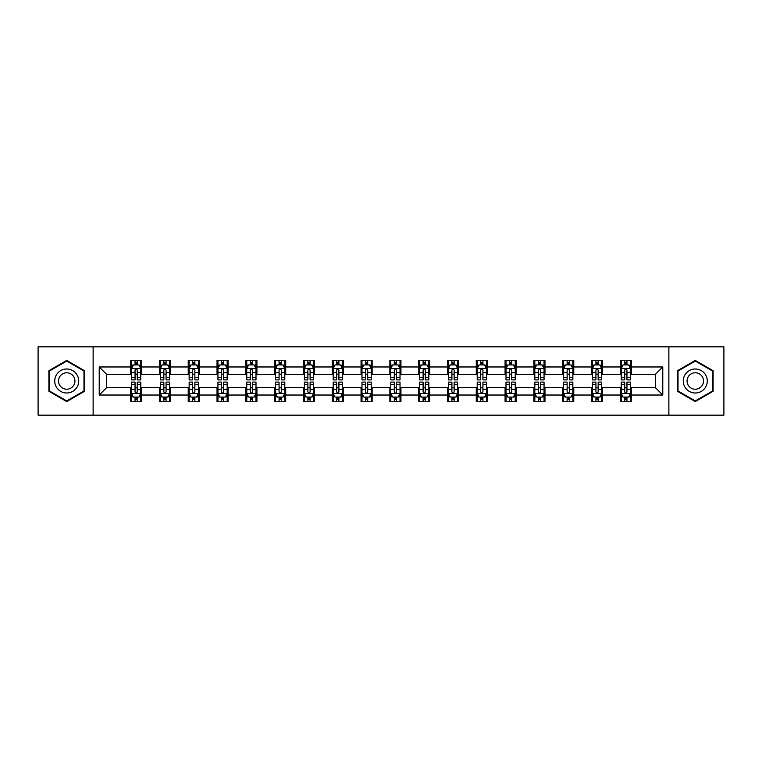 <?xml version="1.0" encoding="UTF-8"?>
<svg xmlns="http://www.w3.org/2000/svg" width="762" height="762" viewBox="0 0 762 762"><rect width="100%" height="100%" fill="white"/><g stroke="black" fill="none" stroke-linecap="round" stroke-linejoin="round"><path stroke-width="1.14" d="M668.874 415.157L723.9 415.157L723.9 346.843L668.874 346.843L668.874 415.157L93.126 415.157L93.126 346.843L38.1 346.843L38.1 415.157L93.126 415.157M668.874 346.843L93.126 346.843M631.393 366.97L631.393 360.226L620.306 360.226L620.306 366.97L602.58 366.97L602.58 360.226L591.503 360.226L591.503 366.97L573.776 366.97L573.776 360.226L562.699 360.226L562.699 366.97L544.973 366.97L544.973 360.226L533.895 360.226L533.895 366.97L516.169 366.97L516.169 360.226L505.082 360.226L505.082 366.97L487.356 366.97L487.356 360.226L476.279 360.226L476.279 366.97L458.553 366.97L458.553 360.226L447.475 360.226L447.475 366.97L429.749 366.97L429.749 360.226L418.671 360.226L418.671 366.97L400.945 366.97L400.945 360.226L389.868 360.226L389.868 366.97L372.132 366.97L372.132 360.226L361.055 360.226L361.055 366.97L343.329 366.97L343.329 360.226L332.251 360.226L332.251 366.97L314.525 366.97L314.525 360.226L303.447 360.226L303.447 366.97L285.721 366.97L285.721 360.226L274.644 360.226L274.644 366.97L256.918 366.97L256.918 360.226L245.831 360.226L245.831 366.97L228.105 366.97L228.105 360.226L217.027 360.226L217.027 366.97L199.301 366.97L199.301 360.226L188.224 360.226L188.224 366.97L170.498 366.97L170.498 360.226L159.42 360.226L159.42 366.97L141.694 366.97L141.694 360.226L130.607 360.226L130.607 366.97L99.222 366.97L99.222 395.03L106.604 387.648L130.607 387.648L130.607 401.774L141.694 401.774L141.694 387.648L159.42 387.648L159.42 401.774L170.498 401.774L170.498 387.648L188.224 387.648L188.224 401.774L199.301 401.774L199.301 387.648L217.027 387.648L217.027 401.774L228.105 401.774L228.105 387.648L245.831 387.648L245.831 401.774L256.918 401.774L256.918 387.648L274.644 387.648L274.644 401.774L285.721 401.774L285.721 387.648L303.447 387.648L303.447 401.774L314.525 401.774L314.525 387.648L332.251 387.648L332.251 401.774L343.329 401.774L343.329 387.648L361.055 387.648L361.055 401.774L372.132 401.774L372.132 387.648L389.868 387.648L389.868 401.774L400.945 401.774L400.945 387.648L418.671 387.648L418.671 401.774L429.749 401.774L429.749 387.648L447.475 387.648L447.475 401.774L458.553 401.774L458.553 387.648L476.279 387.648L476.279 401.774L487.356 401.774L487.356 387.648L505.082 387.648L505.082 401.774L516.169 401.774L516.169 387.648L533.895 387.648L533.895 401.774L544.973 401.774L544.973 387.648L562.699 387.648L562.699 401.774L573.776 401.774L573.776 387.648L591.503 387.648L591.503 401.774L602.58 401.774L602.58 387.648L620.306 387.648L620.306 401.774L631.393 401.774L631.393 387.648L655.396 387.648L655.396 374.352L631.393 374.352L631.393 366.97L662.778 366.97L662.778 395.03L631.393 395.03M620.306 395.03L602.58 395.03M591.503 395.03L573.776 395.03M562.699 395.03L544.973 395.03M533.895 395.03L516.169 395.03M505.082 395.03L487.356 395.03M476.279 395.03L458.553 395.03M447.475 395.03L429.749 395.03M418.671 395.03L400.945 395.03M389.868 395.03L372.132 395.03M361.055 395.03L343.329 395.03M332.251 395.03L314.525 395.03M303.447 395.03L285.721 395.03M274.644 395.03L256.918 395.03M245.831 395.03L228.105 395.03M217.027 395.03L199.301 395.03M188.224 395.03L170.498 395.03M159.42 395.03L141.694 395.03M130.607 395.03L99.222 395.03M620.306 366.97L620.306 374.352L602.58 374.352L602.58 366.97M591.503 366.97L591.503 374.352L573.776 374.352L573.776 366.97M562.699 366.97L562.699 374.352L544.973 374.352L544.973 366.97M533.895 366.97L533.895 374.352L516.169 374.352L516.169 366.97M505.082 366.97L505.082 374.352L487.356 374.352L487.356 366.97M476.279 366.97L476.279 374.352L458.553 374.352L458.553 366.97M447.475 366.97L447.475 374.352L429.749 374.352L429.749 366.97M418.671 366.97L418.671 374.352L400.945 374.352L400.945 366.97M389.868 366.97L389.868 374.352L372.132 374.352L372.132 366.97M361.055 366.97L361.055 374.352L343.329 374.352L343.329 366.97M332.251 366.97L332.251 374.352L314.525 374.352L314.525 366.97M303.447 366.97L303.447 374.352L285.721 374.352L285.721 366.97M274.644 366.97L274.644 374.352L256.918 374.352L256.918 366.97M245.831 366.97L245.831 374.352L228.105 374.352L228.105 366.97M217.027 366.97L217.027 374.352L199.301 374.352L199.301 366.97M188.224 366.97L188.224 374.352L170.498 374.352L170.498 366.97M159.42 366.97L159.42 374.352L141.694 374.352L141.694 366.97M130.607 366.97L130.607 374.352L106.604 374.352L99.222 366.97M106.604 374.352L106.604 387.648M662.778 395.03L655.396 387.648M655.396 374.352L662.778 366.97M130.607 364.846L131.531 364.846M135.045 364.846L137.255 364.846M140.77 364.846L141.694 364.846M130.607 374.171L131.531 374.171M135.045 374.171L137.255 374.171M140.77 374.171L141.694 374.171M130.607 387.829L131.531 387.829M135.045 387.829L137.255 387.829M140.77 387.829L141.694 387.829M130.607 397.154L131.531 397.154M135.045 397.154L137.255 397.154M140.77 397.154L141.694 397.154M159.42 387.829L160.344 387.829M163.849 387.829L166.068 387.829M169.574 387.829L170.498 387.829M159.42 397.154L160.344 397.154M163.849 397.154L166.068 397.154M169.574 397.154L170.498 397.154M159.42 364.846L160.344 364.846M163.849 364.846L166.068 364.846M169.574 364.846L170.498 364.846M159.42 374.171L160.344 374.171M163.849 374.171L166.068 374.171M169.574 374.171L170.498 374.171M188.224 387.829L189.147 387.829M192.653 387.829L194.872 387.829M198.377 387.829L199.301 387.829M188.224 397.154L189.147 397.154M192.653 397.154L194.872 397.154M198.377 397.154L199.301 397.154M188.224 364.846L189.147 364.846M192.653 364.846L194.872 364.846M198.377 364.846L199.301 364.846M188.224 374.171L189.147 374.171M192.653 374.171L194.872 374.171M198.377 374.171L199.301 374.171M217.027 387.829L217.951 387.829M221.456 387.829L223.676 387.829M227.181 387.829L228.105 387.829M217.027 397.154L217.951 397.154M221.456 397.154L223.676 397.154M227.181 397.154L228.105 397.154M217.027 364.846L217.951 364.846M221.456 364.846L223.676 364.846M227.181 364.846L228.105 364.846M217.027 374.171L217.951 374.171M221.456 374.171L223.676 374.171M227.181 374.171L228.105 374.171M245.831 387.829L246.755 387.829M250.269 387.829L252.479 387.829M255.994 387.829L256.918 387.829M245.831 397.154L246.755 397.154M250.269 397.154L252.479 397.154M255.994 397.154L256.918 397.154M245.831 364.846L246.755 364.846M250.269 364.846L252.479 364.846M255.994 364.846L256.918 364.846M245.831 374.171L246.755 374.171M250.269 374.171L252.479 374.171M255.994 374.171L256.918 374.171M274.644 387.829L275.568 387.829M279.073 387.829L281.292 387.829M284.798 387.829L285.721 387.829M274.644 397.154L275.568 397.154M279.073 397.154L281.292 397.154M284.798 397.154L285.721 397.154M274.644 364.846L275.568 364.846M279.073 364.846L281.292 364.846M284.798 364.846L285.721 364.846M274.644 374.171L275.568 374.171M279.073 374.171L281.292 374.171M284.798 374.171L285.721 374.171M303.447 387.829L304.371 387.829M307.877 387.829L310.096 387.829M313.601 387.829L314.525 387.829M303.447 397.154L304.371 397.154M307.877 397.154L310.096 397.154M313.601 397.154L314.525 397.154M303.447 364.846L304.371 364.846M307.877 364.846L310.096 364.846M313.601 364.846L314.525 364.846M303.447 374.171L304.371 374.171M307.877 374.171L310.096 374.171M313.601 374.171L314.525 374.171M332.251 387.829L333.175 387.829M336.68 387.829L338.899 387.829M342.405 387.829L343.329 387.829M332.251 397.154L333.175 397.154M336.68 397.154L338.899 397.154M342.405 397.154L343.329 397.154M332.251 364.846L333.175 364.846M336.68 364.846L338.899 364.846M342.405 364.846L343.329 364.846M332.251 374.171L333.175 374.171M336.68 374.171L338.899 374.171M342.405 374.171L343.329 374.171M361.055 387.829L361.979 387.829M365.493 387.829L367.703 387.829M371.218 387.829L372.132 387.829M361.055 397.154L361.979 397.154M365.493 397.154L367.703 397.154M371.218 397.154L372.132 397.154M361.055 364.846L361.979 364.846M365.493 364.846L367.703 364.846M371.218 364.846L372.132 364.846M361.055 374.171L361.979 374.171M365.493 374.171L367.703 374.171M371.218 374.171L372.132 374.171M389.868 387.829L390.782 387.829M394.297 387.829L396.507 387.829M400.021 387.829L400.945 387.829M389.868 397.154L390.782 397.154M394.297 397.154L396.507 397.154M400.021 397.154L400.945 397.154M389.868 364.846L390.782 364.846M394.297 364.846L396.507 364.846M400.021 364.846L400.945 364.846M389.868 374.171L390.782 374.171M394.297 374.171L396.507 374.171M400.021 374.171L400.945 374.171M418.671 387.829L419.595 387.829M423.101 387.829L425.32 387.829M428.825 387.829L429.749 387.829M418.671 397.154L419.595 397.154M423.101 397.154L425.32 397.154M428.825 397.154L429.749 397.154M418.671 364.846L419.595 364.846M423.101 364.846L425.32 364.846M428.825 364.846L429.749 364.846M418.671 374.171L419.595 374.171M423.101 374.171L425.32 374.171M428.825 374.171L429.749 374.171M447.475 387.829L448.399 387.829M451.904 387.829L454.123 387.829M457.629 387.829L458.553 387.829M447.475 397.154L448.399 397.154M451.904 397.154L454.123 397.154M457.629 397.154L458.553 397.154M447.475 364.846L448.399 364.846M451.904 364.846L454.123 364.846M457.629 364.846L458.553 364.846M447.475 374.171L448.399 374.171M451.904 374.171L454.123 374.171M457.629 374.171L458.553 374.171M476.279 387.829L477.202 387.829M480.708 387.829L482.927 387.829M486.432 387.829L487.356 387.829M476.279 397.154L477.202 397.154M480.708 397.154L482.927 397.154M486.432 397.154L487.356 397.154M476.279 364.846L477.202 364.846M480.708 364.846L482.927 364.846M486.432 364.846L487.356 364.846M476.279 374.171L477.202 374.171M480.708 374.171L482.927 374.171M486.432 374.171L487.356 374.171M505.082 387.829L506.006 387.829M509.521 387.829L511.731 387.829M515.245 387.829L516.169 387.829M505.082 397.154L506.006 397.154M509.521 397.154L511.731 397.154M515.245 397.154L516.169 397.154M505.082 364.846L506.006 364.846M509.521 364.846L511.731 364.846M515.245 364.846L516.169 364.846M505.082 374.171L506.006 374.171M509.521 374.171L511.731 374.171M515.245 374.171L516.169 374.171M533.895 387.829L534.819 387.829M538.324 387.829L540.544 387.829M544.049 387.829L544.973 387.829M533.895 397.154L534.819 397.154M538.324 397.154L540.544 397.154M544.049 397.154L544.973 397.154M533.895 364.846L534.819 364.846M538.324 364.846L540.544 364.846M544.049 364.846L544.973 364.846M533.895 374.171L534.819 374.171M538.324 374.171L540.544 374.171M544.049 374.171L544.973 374.171M562.699 387.829L563.623 387.829M567.128 387.829L569.347 387.829M572.853 387.829L573.776 387.829M562.699 397.154L563.623 397.154M567.128 397.154L569.347 397.154M572.853 397.154L573.776 397.154M562.699 364.846L563.623 364.846M567.128 364.846L569.347 364.846M572.853 364.846L573.776 364.846M562.699 374.171L563.623 374.171M567.128 374.171L569.347 374.171M572.853 374.171L573.776 374.171M591.503 387.829L592.426 387.829M595.932 387.829L598.151 387.829M601.656 387.829L602.58 387.829M591.503 397.154L592.426 397.154M595.932 397.154L598.151 397.154M601.656 397.154L602.58 397.154M591.503 364.846L592.426 364.846M595.932 364.846L598.151 364.846M601.656 364.846L602.58 364.846M591.503 374.171L592.426 374.171M595.932 374.171L598.151 374.171M601.656 374.171L602.58 374.171M620.306 387.829L621.23 387.829M624.745 387.829L626.955 387.829M630.469 387.829L631.393 387.829M620.306 397.154L621.23 397.154M624.745 397.154L626.955 397.154M630.469 397.154L631.393 397.154M620.306 364.846L621.23 364.846M624.745 364.846L626.955 364.846M630.469 364.846L631.393 364.846M620.306 374.171L621.23 374.171M624.745 374.171L626.955 374.171M630.469 374.171L631.393 374.171M66.723 401.574L84.544 391.287L84.544 370.713L66.723 360.426L48.901 370.713L48.901 391.287L66.723 401.574M713.099 370.713L695.277 360.426L677.456 370.713L677.456 391.287L695.277 401.574L713.099 391.287L713.099 370.713M137.255 362.626L135.045 362.626M140.77 377.581L137.255 377.581L137.255 379.895L140.77 379.895L140.77 368.627L138.922 364.931L133.379 364.931L131.531 368.627L131.531 379.895L135.045 379.895L135.045 377.581L131.531 377.581M131.531 368.627L131.531 360.226M140.77 368.627L140.77 360.226M135.045 364.931L135.045 360.226M137.255 360.226L137.255 364.931M137.255 377.581L137.255 370.018C136.522 368.589 135.779 368.589 135.045 370.018L135.045 377.581M135.045 399.374L137.255 399.374M131.531 384.419L135.045 384.419L135.045 382.105L131.531 382.105L131.531 393.373L133.379 397.069L138.922 397.069L140.77 393.373L140.77 382.105L137.255 382.105L137.255 384.419L140.77 384.419M140.77 393.373L140.77 401.774M131.531 393.373L131.531 401.774M137.255 397.069L137.255 401.774M135.045 401.774L135.045 397.069M135.045 384.419L135.045 391.982C135.779 393.411 136.522 393.411 137.255 391.982L137.255 384.419M77.114 387.001A12.002 12.002 0 0 0 72.723 370.608A12.002 12.002 0 0 0 56.331 374.999A12.002 12.002 0 0 0 60.722 391.392A12.002 12.002 0 0 0 77.114 387.001M73.838 385.105A8.22 8.22 0 0 0 70.828 373.885A8.22 8.22 0 0 0 59.607 376.895A8.22 8.22 0 0 0 62.617 388.115A8.22 8.22 0 0 0 73.838 385.105M49.454 390.973L49.454 371.027L66.723 361.064L83.982 371.027L83.982 390.973L66.723 400.936L49.454 390.973M695.277 368.998A12.002 12.002 0 0 0 683.276 381A12.002 12.002 0 0 0 695.277 393.002A12.002 12.002 0 0 0 707.279 381A12.002 12.002 0 0 0 695.277 368.998M695.277 372.78A8.22 8.22 0 0 0 687.057 381A8.22 8.22 0 0 0 695.277 389.22A8.22 8.22 0 0 0 703.497 381A8.22 8.22 0 0 0 695.277 372.78M712.546 390.973L695.277 400.936L678.018 390.973L678.018 371.027L695.277 361.064L712.546 371.027L712.546 390.973M166.068 362.626L163.849 362.626M169.574 377.581L166.068 377.581L166.068 379.895L169.574 379.895L169.574 368.627L167.726 364.931L162.182 364.931L160.344 368.627L160.344 379.895L163.849 379.895L163.849 377.581L160.344 377.581M160.344 368.627L160.344 360.226M169.574 368.627L169.574 360.226M163.849 364.931L163.849 360.226M166.068 360.226L166.068 364.931M166.068 377.581L166.068 370.018C165.325 368.589 164.592 368.589 163.849 370.018L163.849 377.581M194.872 362.626L192.653 362.626M198.377 377.581L194.872 377.581L194.872 379.895L198.377 379.895L198.377 368.627L196.529 364.931L190.995 364.931L189.147 368.627L189.147 379.895L192.653 379.895L192.653 377.581L189.147 377.581M189.147 368.627L189.147 360.226M198.377 368.627L198.377 360.226M192.653 364.931L192.653 360.226M194.872 360.226L194.872 364.931M194.872 377.581L194.872 370.018C194.129 368.589 193.396 368.589 192.653 370.018L192.653 377.581M163.849 399.374L166.068 399.374M160.344 384.419L163.849 384.419L163.849 382.105L160.344 382.105L160.344 393.373L162.182 397.069L167.726 397.069L169.574 393.373L169.574 382.105L166.068 382.105L166.068 384.419L169.574 384.419M169.574 393.373L169.574 401.774M160.344 393.373L160.344 401.774M166.068 397.069L166.068 401.774M163.849 401.774L163.849 397.069M163.849 384.419L163.849 391.982C164.582 393.411 165.325 393.411 166.068 391.982L166.068 384.419M192.653 399.374L194.872 399.374M189.147 384.419L192.653 384.419L192.653 382.105L189.147 382.105L189.147 393.373L190.995 397.069L196.529 397.069L198.377 393.373L198.377 382.105L194.872 382.105L194.872 384.419L198.377 384.419M198.377 393.373L198.377 401.774M189.147 393.373L189.147 401.774M194.872 397.069L194.872 401.774M192.653 401.774L192.653 397.069M192.653 384.419L192.653 391.982C193.396 393.411 194.129 393.411 194.872 391.982L194.872 384.419M223.676 362.626L221.456 362.626M227.181 377.581L223.676 377.581L223.676 379.895L227.181 379.895L227.181 368.627L225.342 364.931L219.799 364.931L217.951 368.627L217.951 379.895L221.456 379.895L221.456 377.581L217.951 377.581M217.951 368.627L217.951 360.226M227.181 368.627L227.181 360.226M221.456 364.931L221.456 360.226M223.676 360.226L223.676 364.931M223.676 377.581L223.676 370.018C222.942 368.589 222.199 368.589 221.456 370.018L221.456 377.581M252.479 362.626L250.269 362.626M255.994 377.581L252.479 377.581L252.479 379.895L255.994 379.895L255.994 368.627L254.146 364.931L248.602 364.931L246.755 368.627L246.755 379.895L250.269 379.895L250.269 377.581L246.755 377.581M246.755 368.627L246.755 360.226M255.994 368.627L255.994 360.226M250.269 364.931L250.269 360.226M252.479 360.226L252.479 364.931M252.479 377.581L252.479 370.018C251.746 368.589 251.003 368.589 250.269 370.018L250.269 377.581M281.292 362.626L279.073 362.626M284.798 377.581L281.292 377.581L281.292 379.895L284.798 379.895L284.798 368.627L282.95 364.931L277.406 364.931L275.568 368.627L275.568 379.895L279.073 379.895L279.073 377.581L275.568 377.581M275.568 368.627L275.568 360.226M284.798 368.627L284.798 360.226M279.073 364.931L279.073 360.226M281.292 360.226L281.292 364.931M281.292 377.581L281.292 370.018C280.549 368.589 279.816 368.589 279.073 370.018L279.073 377.581M221.456 399.374L223.676 399.374M217.951 384.419L221.456 384.419L221.456 382.105L217.951 382.105L217.951 393.373L219.799 397.069L225.342 397.069L227.181 393.373L227.181 382.105L223.676 382.105L223.676 384.419L227.181 384.419M227.181 393.373L227.181 401.774M217.951 393.373L217.951 401.774M223.676 397.069L223.676 401.774M221.456 401.774L221.456 397.069M221.456 384.419L221.456 391.982C222.199 393.411 222.933 393.411 223.676 391.982L223.676 384.419M250.269 399.374L252.479 399.374M246.755 384.419L250.269 384.419L250.269 382.105L246.755 382.105L246.755 393.373L248.602 397.069L254.146 397.069L255.994 393.373L255.994 382.105L252.479 382.105L252.479 384.419L255.994 384.419M255.994 393.373L255.994 401.774M246.755 393.373L246.755 401.774M252.479 397.069L252.479 401.774M250.269 401.774L250.269 397.069M250.269 384.419L250.269 391.982C251.003 393.411 251.746 393.411 252.479 391.982L252.479 384.419M279.073 399.374L281.292 399.374M275.568 384.419L279.073 384.419L279.073 382.105L275.568 382.105L275.568 393.373L277.406 397.069L282.95 397.069L284.798 393.373L284.798 382.105L281.292 382.105L281.292 384.419L284.798 384.419M284.798 393.373L284.798 401.774M275.568 393.373L275.568 401.774M281.292 397.069L281.292 401.774M279.073 401.774L279.073 397.069M279.073 384.419L279.073 391.982C279.806 393.411 280.549 393.411 281.292 391.982L281.292 384.419M310.096 362.626L307.877 362.626M313.601 377.581L310.096 377.581L310.096 379.895L313.601 379.895L313.601 368.627L311.753 364.931L306.219 364.931L304.371 368.627L304.371 379.895L307.877 379.895L307.877 377.581L304.371 377.581M304.371 368.627L304.371 360.226M313.601 368.627L313.601 360.226M307.877 364.931L307.877 360.226M310.096 360.226L310.096 364.931M310.096 377.581L310.096 370.018C309.353 368.589 308.62 368.589 307.877 370.018L307.877 377.581M307.877 399.374L310.096 399.374M304.371 384.419L307.877 384.419L307.877 382.105L304.371 382.105L304.371 393.373L306.219 397.069L311.753 397.069L313.601 393.373L313.601 382.105L310.096 382.105L310.096 384.419L313.601 384.419M313.601 393.373L313.601 401.774M304.371 393.373L304.371 401.774M310.096 397.069L310.096 401.774M307.877 401.774L307.877 397.069M307.877 384.419L307.877 391.982C308.62 393.411 309.353 393.411 310.096 391.982L310.096 384.419M338.899 362.626L336.68 362.626M342.405 377.581L338.899 377.581L338.899 379.895L342.405 379.895L342.405 368.627L340.557 364.931L335.023 364.931L333.175 368.627L333.175 379.895L336.68 379.895L336.68 377.581L333.175 377.581M333.175 368.627L333.175 360.226M342.405 368.627L342.405 360.226M336.68 364.931L336.68 360.226M338.899 360.226L338.899 364.931M338.899 377.581L338.899 370.018C338.166 368.589 337.423 368.589 336.68 370.018L336.68 377.581M336.68 399.374L338.899 399.374M333.175 384.419L336.68 384.419L336.68 382.105L333.175 382.105L333.175 393.373L335.023 397.069L340.557 397.069L342.405 393.373L342.405 382.105L338.899 382.105L338.899 384.419L342.405 384.419M342.405 393.373L342.405 401.774M333.175 393.373L333.175 401.774M338.899 397.069L338.899 401.774M336.68 401.774L336.68 397.069M336.68 384.419L336.68 391.982C337.423 393.411 338.157 393.411 338.899 391.982L338.899 384.419M367.703 362.626L365.493 362.626M371.218 377.581L367.703 377.581L367.703 379.895L371.218 379.895L371.218 368.627L369.37 364.931L363.826 364.931L361.979 368.627L361.979 379.895L365.493 379.895L365.493 377.581L361.979 377.581M361.979 368.627L361.979 360.226M371.218 368.627L371.218 360.226M365.493 364.931L365.493 360.226M367.703 360.226L367.703 364.931M367.703 377.581L367.703 370.018C366.97 368.589 366.227 368.589 365.493 370.018L365.493 377.581M365.493 399.374L367.703 399.374M361.979 384.419L365.493 384.419L365.493 382.105L361.979 382.105L361.979 393.373L363.826 397.069L369.37 397.069L371.218 393.373L371.218 382.105L367.703 382.105L367.703 384.419L371.218 384.419M371.218 393.373L371.218 401.774M361.979 393.373L361.979 401.774M367.703 397.069L367.703 401.774M365.493 401.774L365.493 397.069M365.493 384.419L365.493 391.982C366.227 393.411 366.97 393.411 367.703 391.982L367.703 384.419M396.507 362.626L394.297 362.626M400.021 377.581L396.507 377.581L396.507 379.895L400.021 379.895L400.021 368.627L398.174 364.931L392.63 364.931L390.782 368.627L390.782 379.895L394.297 379.895L394.297 377.581L390.782 377.581M390.782 368.627L390.782 360.226M400.021 368.627L400.021 360.226M394.297 364.931L394.297 360.226M396.507 360.226L396.507 364.931M396.507 377.581L396.507 370.018C395.773 368.589 395.03 368.589 394.297 370.018L394.297 377.581M394.297 399.374L396.507 399.374M390.782 384.419L394.297 384.419L394.297 382.105L390.782 382.105L390.782 393.373L392.63 397.069L398.174 397.069L400.021 393.373L400.021 382.105L396.507 382.105L396.507 384.419L400.021 384.419M400.021 393.373L400.021 401.774M390.782 393.373L390.782 401.774M396.507 397.069L396.507 401.774M394.297 401.774L394.297 397.069M394.297 384.419L394.297 391.982C395.03 393.411 395.773 393.411 396.507 391.982L396.507 384.419M425.32 362.626L423.101 362.626M428.825 377.581L425.32 377.581L425.32 379.895L428.825 379.895L428.825 368.627L426.977 364.931L421.443 364.931L419.595 368.627L419.595 379.895L423.101 379.895L423.101 377.581L419.595 377.581M419.595 368.627L419.595 360.226M428.825 368.627L428.825 360.226M423.101 364.931L423.101 360.226M425.32 360.226L425.32 364.931M425.32 377.581L425.32 370.018C424.577 368.589 423.843 368.589 423.101 370.018L423.101 377.581M423.101 399.374L425.32 399.374M419.595 384.419L423.101 384.419L423.101 382.105L419.595 382.105L419.595 393.373L421.443 397.069L426.977 397.069L428.825 393.373L428.825 382.105L425.32 382.105L425.32 384.419L428.825 384.419M428.825 393.373L428.825 401.774M419.595 393.373L419.595 401.774M425.32 397.069L425.32 401.774M423.101 401.774L423.101 397.069M423.101 384.419L423.101 391.982C423.834 393.411 424.577 393.411 425.32 391.982L425.32 384.419M454.123 362.626L451.904 362.626M457.629 377.581L454.123 377.581L454.123 379.895L457.629 379.895L457.629 368.627L455.781 364.931L450.247 364.931L448.399 368.627L448.399 379.895L451.904 379.895L451.904 377.581L448.399 377.581M448.399 368.627L448.399 360.226M457.629 368.627L457.629 360.226M451.904 364.931L451.904 360.226M454.123 360.226L454.123 364.931M454.123 377.581L454.123 370.018C453.38 368.589 452.647 368.589 451.904 370.018L451.904 377.581M451.904 399.374L454.123 399.374M448.399 384.419L451.904 384.419L451.904 382.105L448.399 382.105L448.399 393.373L450.247 397.069L455.781 397.069L457.629 393.373L457.629 382.105L454.123 382.105L454.123 384.419L457.629 384.419M457.629 393.373L457.629 401.774M448.399 393.373L448.399 401.774M454.123 397.069L454.123 401.774M451.904 401.774L451.904 397.069M451.904 384.419L451.904 391.982C452.647 393.411 453.38 393.411 454.123 391.982L454.123 384.419M482.927 362.626L480.708 362.626M486.432 377.581L482.927 377.581L482.927 379.895L486.432 379.895L486.432 368.627L484.594 364.931L479.05 364.931L477.202 368.627L477.202 379.895L480.708 379.895L480.708 377.581L477.202 377.581M477.202 368.627L477.202 360.226M486.432 368.627L486.432 360.226M480.708 364.931L480.708 360.226M482.927 360.226L482.927 364.931M482.927 377.581L482.927 370.018C482.194 368.589 481.451 368.589 480.708 370.018L480.708 377.581M480.708 399.374L482.927 399.374M477.202 384.419L480.708 384.419L480.708 382.105L477.202 382.105L477.202 393.373L479.05 397.069L484.594 397.069L486.432 393.373L486.432 382.105L482.927 382.105L482.927 384.419L486.432 384.419M486.432 393.373L486.432 401.774M477.202 393.373L477.202 401.774M482.927 397.069L482.927 401.774M480.708 401.774L480.708 397.069M480.708 384.419L480.708 391.982C481.451 393.411 482.184 393.411 482.927 391.982L482.927 384.419M511.731 362.626L509.521 362.626M515.245 377.581L511.731 377.581L511.731 379.895L515.245 379.895L515.245 368.627L513.398 364.931L507.854 364.931L506.006 368.627L506.006 379.895L509.521 379.895L509.521 377.581L506.006 377.581M506.006 368.627L506.006 360.226M515.245 368.627L515.245 360.226M509.521 364.931L509.521 360.226M511.731 360.226L511.731 364.931M511.731 377.581L511.731 370.018C510.997 368.589 510.254 368.589 509.521 370.018L509.521 377.581M509.521 399.374L511.731 399.374M506.006 384.419L509.521 384.419L509.521 382.105L506.006 382.105L506.006 393.373L507.854 397.069L513.398 397.069L515.245 393.373L515.245 382.105L511.731 382.105L511.731 384.419L515.245 384.419M515.245 393.373L515.245 401.774M506.006 393.373L506.006 401.774M511.731 397.069L511.731 401.774M509.521 401.774L509.521 397.069M509.521 384.419L509.521 391.982C510.254 393.411 510.997 393.411 511.731 391.982L511.731 384.419M540.544 362.626L538.324 362.626M544.049 377.581L540.544 377.581L540.544 379.895L544.049 379.895L544.049 368.627L542.201 364.931L536.658 364.931L534.819 368.627L534.819 379.895L538.324 379.895L538.324 377.581L534.819 377.581M534.819 368.627L534.819 360.226M544.049 368.627L544.049 360.226M538.324 364.931L538.324 360.226M540.544 360.226L540.544 364.931M540.544 377.581L540.544 370.018C539.801 368.589 539.067 368.589 538.324 370.018L538.324 377.581M538.324 399.374L540.544 399.374M534.819 384.419L538.324 384.419L538.324 382.105L534.819 382.105L534.819 393.373L536.658 397.069L542.201 397.069L544.049 393.373L544.049 382.105L540.544 382.105L540.544 384.419L544.049 384.419M544.049 393.373L544.049 401.774M534.819 393.373L534.819 401.774M540.544 397.069L540.544 401.774M538.324 401.774L538.324 397.069M538.324 384.419L538.324 391.982C539.058 393.411 539.801 393.411 540.544 391.982L540.544 384.419M569.347 362.626L567.128 362.626M572.853 377.581L569.347 377.581L569.347 379.895L572.853 379.895L572.853 368.627L571.005 364.931L565.471 364.931L563.623 368.627L563.623 379.895L567.128 379.895L567.128 377.581L563.623 377.581M563.623 368.627L563.623 360.226M572.853 368.627L572.853 360.226M567.128 364.931L567.128 360.226M569.347 360.226L569.347 364.931M569.347 377.581L569.347 370.018C568.604 368.589 567.871 368.589 567.128 370.018L567.128 377.581M567.128 399.374L569.347 399.374M563.623 384.419L567.128 384.419L567.128 382.105L563.623 382.105L563.623 393.373L565.471 397.069L571.005 397.069L572.853 393.373L572.853 382.105L569.347 382.105L569.347 384.419L572.853 384.419M572.853 393.373L572.853 401.774M563.623 393.373L563.623 401.774M569.347 397.069L569.347 401.774M567.128 401.774L567.128 397.069M567.128 384.419L567.128 391.982C567.871 393.411 568.604 393.411 569.347 391.982L569.347 384.419M598.151 362.626L595.932 362.626M601.656 377.581L598.151 377.581L598.151 379.895L601.656 379.895L601.656 368.627L599.818 364.931L594.274 364.931L592.426 368.627L592.426 379.895L595.932 379.895L595.932 377.581L592.426 377.581M592.426 368.627L592.426 360.226M601.656 368.627L601.656 360.226M595.932 364.931L595.932 360.226M598.151 360.226L598.151 364.931M598.151 377.581L598.151 370.018C597.418 368.589 596.675 368.589 595.932 370.018L595.932 377.581M595.932 399.374L598.151 399.374M592.426 384.419L595.932 384.419L595.932 382.105L592.426 382.105L592.426 393.373L594.274 397.069L599.818 397.069L601.656 393.373L601.656 382.105L598.151 382.105L598.151 384.419L601.656 384.419M601.656 393.373L601.656 401.774M592.426 393.373L592.426 401.774M598.151 397.069L598.151 401.774M595.932 401.774L595.932 397.069M595.932 384.419L595.932 391.982C596.675 393.411 597.408 393.411 598.151 391.982L598.151 384.419M626.955 362.626L624.745 362.626M630.469 377.581L626.955 377.581L626.955 379.895L630.469 379.895L630.469 368.627L628.621 364.931L623.078 364.931L621.23 368.627L621.23 379.895L624.745 379.895L624.745 377.581L621.23 377.581M621.23 368.627L621.23 360.226M630.469 368.627L630.469 360.226M624.745 364.931L624.745 360.226M626.955 360.226L626.955 364.931M626.955 377.581L626.955 370.018C626.221 368.589 625.478 368.589 624.745 370.018L624.745 377.581M624.745 399.374L626.955 399.374M621.23 384.419L624.745 384.419L624.745 382.105L621.23 382.105L621.23 393.373L623.078 397.069L628.621 397.069L630.469 393.373L630.469 382.105L626.955 382.105L626.955 384.419L630.469 384.419M630.469 393.373L630.469 401.774M621.23 393.373L621.23 401.774M626.955 397.069L626.955 401.774M624.745 401.774L624.745 397.069M624.745 384.419L624.745 391.982C625.478 393.411 626.221 393.411 626.955 391.982L626.955 384.419M140.722 368.532L131.578 368.532M131.531 365.16L133.274 365.16M139.027 365.16L140.77 365.16M135.045 372.628L131.531 372.628M140.77 372.628L137.255 372.628M137.255 363.798L135.045 363.798M131.578 393.468L140.722 393.468M140.77 396.84L139.027 396.84M133.274 396.84L131.531 396.84M137.255 389.372L140.77 389.372M131.531 389.372L135.045 389.372M135.045 398.202L137.255 398.202M169.526 368.532L160.382 368.532M160.344 365.16L162.077 365.16M167.84 365.16L169.574 365.16M163.849 372.628L160.344 372.628M169.574 372.628L166.068 372.628M166.068 363.798L163.849 363.798M198.33 368.532L189.195 368.532M189.147 365.16L190.881 365.16M196.644 365.16L198.377 365.16M192.653 372.628L189.147 372.628M198.377 372.628L194.872 372.628M194.872 363.798L192.653 363.798M160.382 393.468L169.526 393.468M169.574 396.84L167.84 396.84M162.077 396.84L160.344 396.84M166.068 389.372L169.574 389.372M160.344 389.372L163.849 389.372M163.849 398.202L166.068 398.202M189.195 393.468L198.33 393.468M198.377 396.84L196.644 396.84M190.881 396.84L189.147 396.84M194.872 389.372L198.377 389.372M189.147 389.372L192.653 389.372M192.653 398.202L194.872 398.202M227.143 368.532L217.999 368.532M217.951 365.16L219.685 365.16M225.447 365.16L227.181 365.16M221.456 372.628L217.951 372.628M227.181 372.628L223.676 372.628M223.676 363.798L221.456 363.798M255.946 368.532L246.802 368.532M246.755 365.16L248.498 365.16M254.251 365.16L255.994 365.16M250.269 372.628L246.755 372.628M255.994 372.628L252.479 372.628M252.479 363.798L250.269 363.798M284.75 368.532L275.606 368.532M275.568 365.16L277.301 365.16M283.064 365.16L284.798 365.16M279.073 372.628L275.568 372.628M284.798 372.628L281.292 372.628M281.292 363.798L279.073 363.798M217.999 393.468L227.143 393.468M227.181 396.84L225.447 396.84M219.685 396.84L217.951 396.84M223.676 389.372L227.181 389.372M217.951 389.372L221.456 389.372M221.456 398.202L223.676 398.202M246.802 393.468L255.946 393.468M255.994 396.84L254.251 396.84M248.498 396.84L246.755 396.84M252.479 389.372L255.994 389.372M246.755 389.372L250.269 389.372M250.269 398.202L252.479 398.202M275.606 393.468L284.75 393.468M284.798 396.84L283.064 396.84M277.301 396.84L275.568 396.84M281.292 389.372L284.798 389.372M275.568 389.372L279.073 389.372M279.073 398.202L281.292 398.202M313.553 368.532L304.419 368.532M304.371 365.16L306.105 365.16M311.868 365.16L313.601 365.16M307.877 372.628L304.371 372.628M313.601 372.628L310.096 372.628M310.096 363.798L307.877 363.798M304.419 393.468L313.553 393.468M313.601 396.84L311.868 396.84M306.105 396.84L304.371 396.84M310.096 389.372L313.601 389.372M304.371 389.372L307.877 389.372M307.877 398.202L310.096 398.202M342.357 368.532L333.223 368.532M333.175 365.16L334.909 365.16M340.671 365.16L342.405 365.16M336.68 372.628L333.175 372.628M342.405 372.628L338.899 372.628M338.899 363.798L336.68 363.798M333.223 393.468L342.357 393.468M342.405 396.84L340.671 396.84M334.909 396.84L333.175 396.84M338.899 389.372L342.405 389.372M333.175 389.372L336.68 389.372M336.68 398.202L338.899 398.202M371.17 368.532L362.026 368.532M361.979 365.16L363.712 365.16M369.475 365.16L371.218 365.16M365.493 372.628L361.979 372.628M371.218 372.628L367.703 372.628M367.703 363.798L365.493 363.798M362.026 393.468L371.17 393.468M371.218 396.84L369.475 396.84M363.712 396.84L361.979 396.84M367.703 389.372L371.218 389.372M361.979 389.372L365.493 389.372M365.493 398.202L367.703 398.202M399.974 368.532L390.83 368.532M390.782 365.16L392.525 365.16M398.288 365.16L400.021 365.16M394.297 372.628L390.782 372.628M400.021 372.628L396.507 372.628M396.507 363.798L394.297 363.798M390.83 393.468L399.974 393.468M400.021 396.84L398.288 396.84M392.525 396.84L390.782 396.84M396.507 389.372L400.021 389.372M390.782 389.372L394.297 389.372M394.297 398.202L396.507 398.202M428.777 368.532L419.643 368.532M419.595 365.16L421.329 365.16M427.091 365.16L428.825 365.16M423.101 372.628L419.595 372.628M428.825 372.628L425.32 372.628M425.32 363.798L423.101 363.798M419.643 393.468L428.777 393.468M428.825 396.84L427.091 396.84M421.329 396.84L419.595 396.84M425.32 389.372L428.825 389.372M419.595 389.372L423.101 389.372M423.101 398.202L425.32 398.202M457.581 368.532L448.447 368.532M448.399 365.16L450.132 365.16M455.895 365.16L457.629 365.16M451.904 372.628L448.399 372.628M457.629 372.628L454.123 372.628M454.123 363.798L451.904 363.798M448.447 393.468L457.581 393.468M457.629 396.84L455.895 396.84M450.132 396.84L448.399 396.84M454.123 389.372L457.629 389.372M448.399 389.372L451.904 389.372M451.904 398.202L454.123 398.202M486.394 368.532L477.25 368.532M477.202 365.16L478.936 365.16M484.699 365.16L486.432 365.16M480.708 372.628L477.202 372.628M486.432 372.628L482.927 372.628M482.927 363.798L480.708 363.798M477.25 393.468L486.394 393.468M486.432 396.84L484.699 396.84M478.936 396.84L477.202 396.84M482.927 389.372L486.432 389.372M477.202 389.372L480.708 389.372M480.708 398.202L482.927 398.202M515.198 368.532L506.054 368.532M506.006 365.16L507.749 365.16M513.502 365.16L515.245 365.16M509.521 372.628L506.006 372.628M515.245 372.628L511.731 372.628M511.731 363.798L509.521 363.798M506.054 393.468L515.198 393.468M515.245 396.84L513.502 396.84M507.749 396.84L506.006 396.84M511.731 389.372L515.245 389.372M506.006 389.372L509.521 389.372M509.521 398.202L511.731 398.202M544.001 368.532L534.857 368.532M534.819 365.16L536.553 365.16M542.315 365.16L544.049 365.16M538.324 372.628L534.819 372.628M544.049 372.628L540.544 372.628M540.544 363.798L538.324 363.798M534.857 393.468L544.001 393.468M544.049 396.84L542.315 396.84M536.553 396.84L534.819 396.84M540.544 389.372L544.049 389.372M534.819 389.372L538.324 389.372M538.324 398.202L540.544 398.202M572.805 368.532L563.67 368.532M563.623 365.16L565.356 365.16M571.119 365.16L572.853 365.16M567.128 372.628L563.623 372.628M572.853 372.628L569.347 372.628M569.347 363.798L567.128 363.798M563.67 393.468L572.805 393.468M572.853 396.84L571.119 396.84M565.356 396.84L563.623 396.84M569.347 389.372L572.853 389.372M563.623 389.372L567.128 389.372M567.128 398.202L569.347 398.202M601.618 368.532L592.474 368.532M592.426 365.16L594.16 365.16M599.923 365.16L601.656 365.16M595.932 372.628L592.426 372.628M601.656 372.628L598.151 372.628M598.151 363.798L595.932 363.798M592.474 393.468L601.618 393.468M601.656 396.84L599.923 396.84M594.16 396.84L592.426 396.84M598.151 389.372L601.656 389.372M592.426 389.372L595.932 389.372M595.932 398.202L598.151 398.202M630.422 368.532L621.278 368.532M621.23 365.16L622.973 365.16M628.726 365.16L630.469 365.16M624.745 372.628L621.23 372.628M630.469 372.628L626.955 372.628M626.955 363.798L624.745 363.798M621.278 393.468L630.422 393.468M630.469 396.84L628.726 396.84M622.973 396.84L621.23 396.84M626.955 389.372L630.469 389.372M621.23 389.372L624.745 389.372M624.745 398.202L626.955 398.202"/></g></svg>
